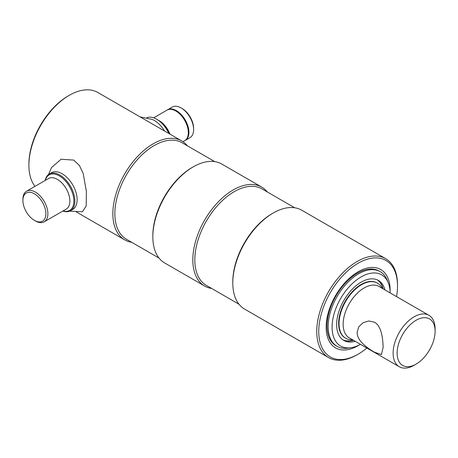<?xml version="1.0" encoding="UTF-8"?>
<svg xmlns="http://www.w3.org/2000/svg" width="458" height="458" viewBox="0 0 458 458"><rect width="100%" height="100%" fill="white"/><g stroke="black" fill="none" stroke-linecap="round" stroke-linejoin="round"><path stroke-width="0.69" d="M214.75 161.622L182.084 142.759A55.693 32.157 120 0 0 154.237 145.518A55.693 32.157 120 0 0 117.855 194.598A55.693 32.157 120 0 0 126.391 239.225L159.058 258.083M267.358 191.994A57.107 32.97 120 0 0 261.753 187.122L221.769 164.044A57.107 32.97 120 0 0 193.219 166.872L192.217 167.445A55.693 32.157 120 0 0 152.835 235.658L152.835 236.809A57.107 32.97 120 0 0 164.662 262.955L204.646 286.038A57.107 32.97 120 0 0 211.665 288.454M187.396 145.827A57.107 32.97 120 0 0 181.792 140.961A57.107 32.97 120 0 0 153.235 143.789A57.107 32.97 120 0 0 115.931 194.112A57.107 32.97 120 0 0 124.685 239.872A57.107 32.97 120 0 0 131.704 242.293M28.9 165.252L28.9 164.101A55.693 32.157 120 0 1 68.276 95.894L69.278 95.316A57.107 32.97 120 0 0 28.9 165.252A57.107 32.97 120 0 0 34.98 186.354M192.217 167.445L193.219 166.872A57.107 32.97 120 0 0 152.835 236.809M261.753 187.122A57.107 32.97 120 0 0 233.196 189.95A57.107 32.97 120 0 0 195.892 240.278A57.107 32.97 120 0 0 204.646 286.038M294.712 207.783L262.045 188.925A55.693 32.157 120 0 0 234.198 191.684A55.693 32.157 120 0 0 197.816 240.759A55.693 32.157 120 0 0 206.352 285.391L239.019 304.249M396.542 296.607A55.693 32.157 120 0 0 397.515 285.975L397.515 284.824A57.107 32.97 120 0 0 385.693 258.678L301.73 210.205A57.107 32.97 120 0 0 273.18 213.033L272.178 213.611A55.693 32.157 120 0 0 232.796 281.825L232.796 282.975A57.107 32.97 120 0 0 244.624 309.116L328.586 357.589A57.107 32.97 120 0 0 357.137 354.761L358.139 354.189A55.693 32.157 120 0 0 366.858 348.023M272.178 213.611L273.18 213.033A57.107 32.97 120 0 0 232.796 282.975M385.693 258.678A57.107 32.97 120 0 0 357.137 261.507A57.107 32.97 120 0 0 319.833 311.829A57.107 32.97 120 0 0 328.586 357.589M397.515 285.975A55.693 32.157 120 0 0 358.139 263.241A55.693 32.157 120 0 0 318.757 331.449A55.693 32.157 120 0 0 358.139 354.189L357.137 354.761M390.107 291.374A45.233 26.117 120 0 0 380.753 269.539A45.233 26.117 120 0 0 358.139 271.783A45.233 26.117 120 0 0 328.586 311.64A45.233 26.117 120 0 0 335.519 347.885A45.233 26.117 120 0 0 358.139 345.647A45.233 26.117 120 0 0 359.106 345.069M181.792 140.961L97.829 92.487A57.107 32.97 120 0 0 69.278 95.316L68.276 95.894M167.296 109.972A17.667 10.202 60 0 1 167.582 109.794A17.667 10.202 60 0 1 176.416 110.67A17.667 10.202 60 0 1 187.957 126.242A17.667 10.202 60 0 1 185.25 140.4A17.667 10.202 60 0 1 184.958 140.56M167.582 109.794L172.288 107.075A17.667 10.202 60 0 1 181.122 107.951L181.122 107.951A17.667 10.202 60 0 1 193.619 129.591A17.667 10.202 60 0 1 189.956 137.681L185.25 140.4M182.124 108.529L181.122 107.951L182.124 108.529A16.253 9.383 60 0 1 193.619 128.44L193.619 129.591M153.659 117.832L167.004 110.126A17.667 10.202 60 0 1 175.838 111.002A17.667 10.202 60 0 1 187.379 126.574A17.667 10.202 60 0 1 184.671 140.732L182.982 141.705M146.829 117.758A21.205 12.24 60 0 1 156.636 119.206L157.134 119.492A20.495 11.834 60 0 1 169.065 133.61M157.134 119.492L156.636 119.206A21.205 12.24 60 0 1 168.825 133.473M35.392 220.939L34.396 220.367A16.253 9.383 -120 0 0 45.892 213.726A16.253 9.383 -120 0 0 34.396 193.82A16.253 9.383 -120 0 0 22.9 200.455A16.253 9.383 -120 0 0 34.396 220.367L35.392 220.939A17.667 10.202 -120 0 0 44.226 221.815A17.667 10.202 -120 0 0 46.939 207.657A17.667 10.202 -120 0 0 35.392 192.091A17.667 10.202 -120 0 0 26.558 191.215A17.667 10.202 -120 0 0 22.9 199.304L22.9 200.455M63.021 210.966A20.495 11.834 -120 0 0 73.761 198.846A20.495 11.834 -120 0 0 59.38 175.929A20.495 11.834 -120 0 0 45.353 180.36M62.855 211.064A21.205 12.24 -120 0 0 70.486 210.737A21.205 12.24 -120 0 0 73.732 193.751A21.205 12.24 -120 0 0 59.883 175.065A21.205 12.24 -120 0 0 49.281 174.017A21.205 12.24 -120 0 0 45.187 180.458M140.079 116.876L152.113 119.406A21.205 12.24 60 0 1 154.369 120.511A21.205 12.24 60 0 1 164.559 131.011M71.557 209.982A21.205 12.24 -120 0 0 76.286 193.471A21.205 12.24 -120 0 0 62.145 173.759A21.205 12.24 -120 0 0 50.472 173.468M69.69 211.132L82.451 211.756L86.207 205.888L86.379 191.37L83.179 173.427L79.463 165.578L73.772 160.094L61.086 159.235L51.462 167.639L48.542 174.504M360.486 344.347A41.071 23.713 -60 0 1 350.771 347.754L347.759 348.166A43.115 24.892 -60 0 1 337.082 346.34A43.115 24.892 -60 0 1 330.47 311.789A43.115 24.892 -60 0 1 358.637 273.798A43.115 24.892 -60 0 1 380.192 271.663A43.115 24.892 -60 0 1 387.113 279.998L388.264 282.815A41.071 23.713 -60 0 1 390.17 292.931M350.771 347.754A41.071 23.713 -60 0 1 332.577 320.852A41.071 23.713 -60 0 1 361.139 276.907A41.071 23.713 -60 0 1 388.264 282.815M353.513 340.323A34.631 19.992 -60 0 1 342.99 339.91M355.213 341.302A34.631 19.992 -60 0 1 343.821 340.437A34.631 19.992 -60 0 1 338.514 312.688A34.631 19.992 -60 0 1 361.139 282.168A34.631 19.992 -60 0 1 378.451 280.451A34.631 19.992 -60 0 1 384.897 289.885M377.581 279.998A34.631 19.992 -60 0 1 383.197 288.906M374.638 322.272L368.822 320.972L363.062 322.735L358.78 326.772L357.137 332.371C356.954 340.786 367.402 348.223 374.638 352.276L381.44 354.566L383.123 347.376C382.922 339.172 381.697 326.434 374.638 322.272M416.11 364.11L414.112 365.266A29.684 17.141 -60 0 1 399.267 366.738A29.684 17.141 -60 0 1 393.119 353.147A29.684 17.141 -60 0 1 406.08 323.274A29.684 17.141 -60 0 1 428.951 315.322A29.684 17.141 -60 0 1 435.1 328.913L435.1 331.22A26.856 15.503 -60 0 1 416.11 364.11A26.856 15.503 -60 0 1 397.12 353.147A26.856 15.503 -60 0 1 416.11 320.257A26.856 15.503 -60 0 1 435.1 331.22M399.267 366.738L349.294 337.884A29.684 17.141 -60 0 1 343.145 324.293A29.684 17.141 -60 0 1 356.101 294.42A29.684 17.141 -60 0 1 378.978 286.468L428.951 315.322M352.402 339.681A31.802 18.36 -60 0 1 345.635 338.222A31.802 18.36 -60 0 1 339.046 323.663A31.802 18.36 -60 0 1 352.929 291.654A31.802 18.36 -60 0 1 377.438 283.136A31.802 18.36 -60 0 1 382.087 288.265M377.237 283.021A31.802 18.36 120 0 0 361.139 284.475A31.802 18.36 120 0 0 340.305 312.688A31.802 18.36 120 0 0 345.435 338.101M382.899 288.735A34.631 19.992 120 0 0 377.421 279.924M342.847 339.807A34.631 19.992 120 0 0 353.215 340.145M379.636 271.359A43.115 24.892 120 0 0 357.538 273.163A43.115 24.892 120 0 0 329.228 311.658A43.115 24.892 120 0 0 336.538 346.008M158.17 120.133A17.667 10.202 60 0 1 159.132 120.649A17.667 10.202 60 0 1 169.964 134.131M44.226 221.815L66.215 209.123A17.667 10.202 -120 0 0 68.929 194.965A17.667 10.202 -120 0 0 57.382 179.393A17.667 10.202 -120 0 0 48.548 178.517L26.558 191.215M76.44 212.014L124.685 239.872M51.548 172.706L49.281 174.017M72.748 209.432L70.486 210.737M380.192 271.663L379.092 271.033M337.082 346.34L335.983 345.704M377.438 283.136L377.037 282.901M345.635 338.222L345.235 337.987"/></g></svg>
